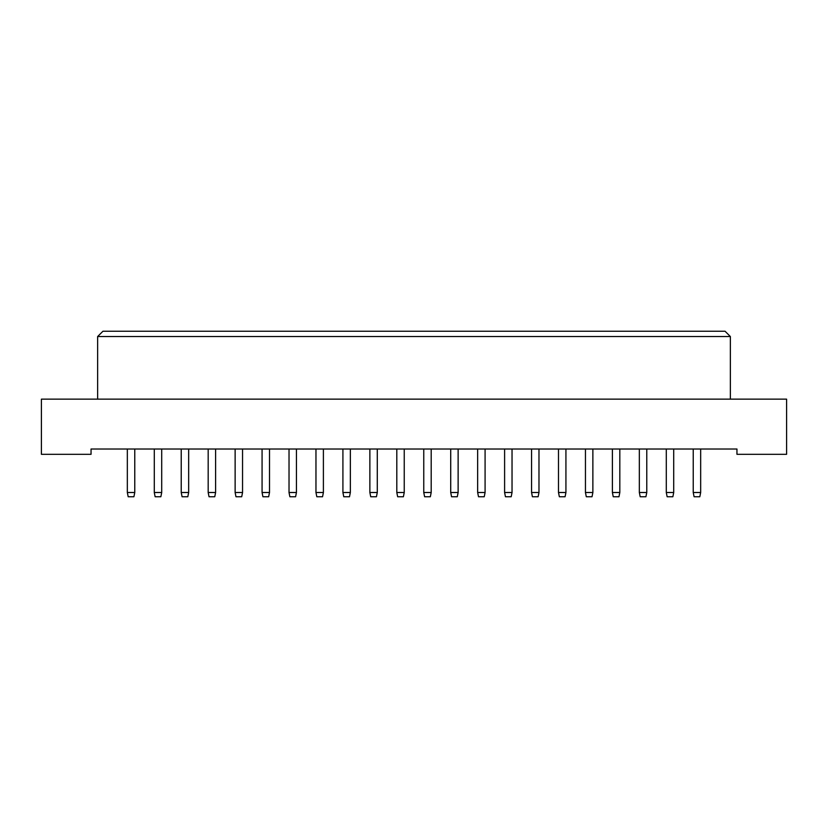 <?xml version="1.0" encoding="UTF-8"?>
<svg xmlns="http://www.w3.org/2000/svg" width="828" height="828" viewBox="0 0 828 828"><rect width="100%" height="100%" fill="white"/><g stroke="black" fill="none" stroke-linecap="round" stroke-linejoin="round"><path stroke-width="1.24" d="M41.4 454.313L91.049 454.313L91.049 449.014L736.951 449.014L736.951 454.313L786.6 454.313L786.6 399.148L41.4 399.148L41.4 454.313M97.632 336.551L102.931 331.252L725.069 331.252L730.368 336.551L97.632 336.551L97.632 399.148M730.368 336.551L730.368 399.148M127.336 449.014L127.336 492.505L134.767 492.505L134.767 449.014M134.767 492.505L133.908 496.748L128.185 496.748L127.336 492.505M161.708 449.014L161.708 492.505L160.86 496.748L155.136 496.748L154.287 492.505L154.287 449.014M154.287 492.505L161.708 492.505M181.228 449.014L181.228 492.505L188.66 492.505L188.66 449.014M188.66 492.505L187.811 496.748L182.077 496.748L181.228 492.505M235.131 449.014L235.131 492.505L242.552 492.505L242.552 449.014M242.552 492.505L241.704 496.748L235.98 496.748L235.131 492.505M289.024 449.014L289.024 492.505L296.445 492.505L296.445 449.014M296.445 492.505L295.596 496.748L289.872 496.748L289.024 492.505M342.916 449.014L342.916 492.505L350.347 492.505L350.347 449.014M350.347 492.505L349.499 496.748L343.765 496.748L342.916 492.505M396.809 449.014L396.809 492.505L404.24 492.505L404.24 449.014M404.24 492.505L403.391 496.748L397.657 496.748L396.809 492.505M450.711 449.014L450.711 492.505L458.132 492.505L458.132 449.014M458.132 492.505L457.284 496.748L451.56 496.748L450.711 492.505M504.604 449.014L504.604 492.505L512.035 492.505L512.035 449.014M512.035 492.505L511.186 496.748L505.453 496.748L504.604 492.505M215.601 449.014L215.601 492.505L214.752 496.748L209.029 496.748L208.18 492.505L208.18 449.014M208.18 492.505L215.601 492.505M269.504 449.014L269.504 492.505L268.655 496.748L262.921 496.748L262.072 492.505L262.072 449.014M262.072 492.505L269.504 492.505M323.396 449.014L323.396 492.505L322.547 496.748L316.813 496.748L315.965 492.505L315.965 449.014M315.965 492.505L323.396 492.505M377.289 449.014L377.289 492.505L376.44 496.748L370.716 496.748L369.868 492.505L369.868 449.014M369.868 492.505L377.289 492.505M431.191 449.014L431.191 492.505L430.343 496.748L424.609 496.748L423.76 492.505L423.76 449.014M423.76 492.505L431.191 492.505M485.084 449.014L485.084 492.505L484.235 496.748L478.501 496.748L477.652 492.505L477.652 449.014M477.652 492.505L485.084 492.505M538.976 449.014L538.976 492.505L538.128 496.748L532.404 496.748L531.555 492.505L531.555 449.014M531.555 492.505L538.976 492.505M592.869 449.014L592.869 492.505L592.02 496.748L586.296 496.748L585.448 492.505L585.448 449.014M585.448 492.505L592.869 492.505M646.771 449.014L646.771 492.505L645.923 496.748L640.189 496.748L639.34 492.505L639.34 449.014M639.34 492.505L646.771 492.505M700.664 449.014L700.664 492.505L699.815 496.748L694.092 496.748L693.233 492.505L693.233 449.014M693.233 492.505L700.664 492.505M558.496 449.014L558.496 492.505L565.928 492.505L565.928 449.014M565.928 492.505L565.079 496.748L559.345 496.748L558.496 492.505M612.399 449.014L612.399 492.505L619.82 492.505L619.82 449.014M619.82 492.505L618.971 496.748L613.248 496.748L612.399 492.505M666.292 449.014L666.292 492.505L673.713 492.505L673.713 449.014M673.713 492.505L672.864 496.748L667.14 496.748L666.292 492.505"/></g></svg>
